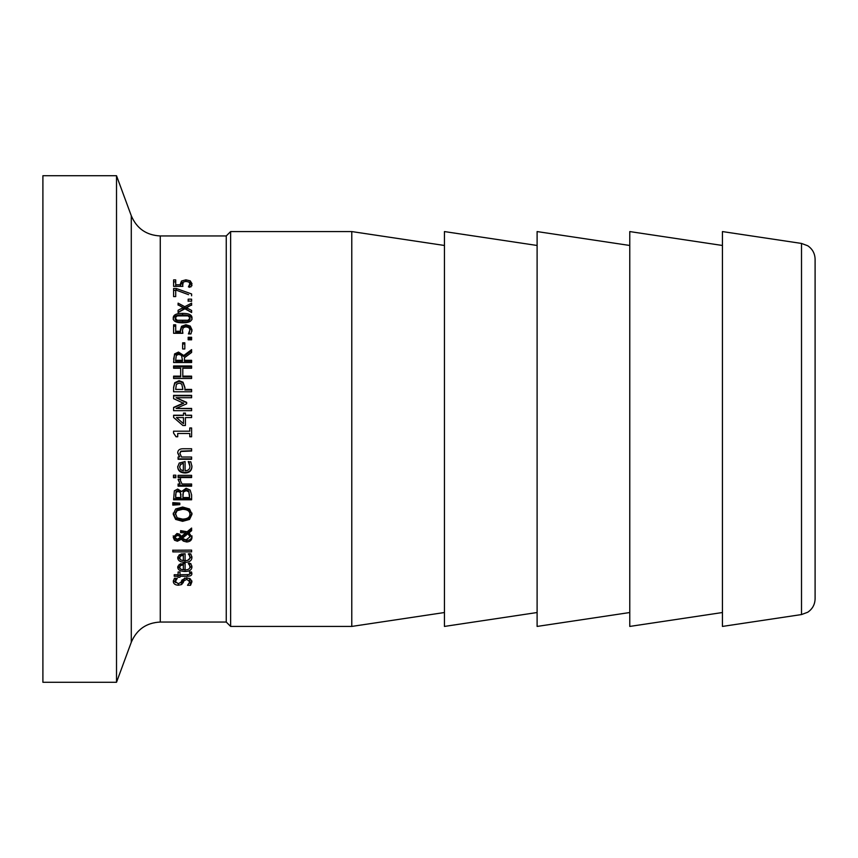 <?xml version="1.0" encoding="UTF-8"?>
<svg xmlns="http://www.w3.org/2000/svg" width="858" height="858" viewBox="0 0 858 858"><rect width="100%" height="100%" fill="white"/><g stroke="black" fill="none" stroke-linecap="round" stroke-linejoin="round"><path stroke-width="1.29" d="M173.595 290.379L175.718 290.379M188.61 294.691L175.718 289.972L175.718 296.589L173.595 296.589L173.595 288.502L176.298 288.502L191.613 293.962L191.613 295.806M176.298 290.186L176.298 288.502M184.77 308.333L191.613 304.815L186.54 307.808L191.613 310.446L191.613 312.494L184.92 308.794L178.099 312.462L183.14 309.309L183.14 307.69L178.099 304.815L184.77 308.333L184.77 306.703L191.613 303.142L191.613 305.266M186.54 307.808L186.54 309.416L191.613 312.494M178.099 305.105L178.099 303.142L184.77 306.703M178.099 312.462L178.099 310.253L183.14 307.69M189.993 318.039L188.095 315.883L177.102 315.894L175.236 318.039L177.134 320.249L188.052 320.27L189.993 318.039L189.993 319.519L188.052 321.718L188.052 320.27M188.052 321.718L177.134 321.707L175.236 319.519L175.236 318.039M173.23 319.519C173.23 316.398 176.351 314.865 182.604 314.929C188.974 314.886 192.095 316.42 191.999 319.519M173.23 318.039C173.23 314.875 176.351 313.331 182.604 313.385C188.974 313.342 192.095 314.897 191.999 318.039C192.042 321.267 188.91 322.855 182.625 322.812C176.244 322.833 173.112 321.246 173.23 318.039M188.17 338.492L191.613 338.492M188.17 337.269L191.613 337.269L191.613 339.822L188.17 339.822L188.17 337.269M173.595 366.806L191.613 366.806M173.595 376.866L180.663 376.866L180.663 368.232L173.595 368.232L173.595 365.969L191.613 365.969L191.613 368.232L182.797 368.232L182.797 376.158L191.613 376.158L191.613 378.475L173.595 378.475L173.595 376.158L180.663 376.158M182.797 376.158L182.797 376.866L191.613 376.866M181.778 384.084L179.107 383.097L176.362 384.352L175.675 389.425L182.861 389.425L181.778 384.084M182.861 389.425L175.675 389.425M173.595 387.902L174.721 383.365L179.032 381.317L183.033 382.818L184.899 387.998M184.899 389.425L191.613 389.425L191.613 391.774L173.595 391.774L173.595 387.344L174.721 382.754L179.032 380.673L183.033 382.196L184.899 387.441L184.899 389.961L191.613 389.961M189.779 428.003L191.613 428.003L191.613 436.776L189.779 436.776L189.779 433.505L177.703 433.505L177.703 436.776L176.051 436.776L173.541 433.054L173.541 431.188L189.779 431.188L189.779 427.981L191.613 427.981M177.703 436.668L176.051 436.668L173.541 433M189.779 433.505L177.703 433.505M191.613 436.668L189.779 436.668M175.847 477.037L173.488 477.037M173.488 475.182L175.847 475.182L175.847 477.681L173.488 477.681L173.488 475.182M180.534 478.732L180.437 480.587L182.025 483.998L191.613 483.998L191.613 486.175L178.099 486.175L178.099 483.998L180.116 483.998L178.099 479.493M191.613 485.414L178.099 485.414M180.116 483.998L178.174 479.29L180.534 479.29L180.437 480.587M179.805 503.142L179.805 504.643L172.801 505.126L172.801 502.649L179.805 503.142L172.801 504.118M189.929 514.242L189.929 513.105C189.854 510.006 187.409 508.386 182.604 508.236L177.166 509.555L175.289 513.105L177.166 517.814L182.604 519.122C187.409 518.983 189.854 517.363 189.929 514.242C189.854 511.1 187.409 509.459 182.604 509.309L177.166 510.649L175.289 514.242M191.999 513.116L189.543 518.221L182.604 520.087L175.654 518.211L173.219 513.116M173.219 514.253L175.654 508.998L182.604 507.035L189.543 508.998L191.999 514.253L189.543 519.433L182.604 521.321L175.654 519.412L173.219 514.253M175.654 518.211L175.654 519.412M172.801 550.246L191.613 550.117L172.801 550.246M191.613 550.117L191.613 551.876L172.801 551.876L172.801 550.117M183.355 553.689L183.355 555.373L180.641 555.952L179.59 557.872L180.652 559.866L183.355 560.682L183.355 555.373M182.046 553.796L180.641 554.257L180.641 555.952M180.641 554.257L179.59 557.872M188.299 553.871L190.787 553.871L191.924 557.357C191.827 560.639 189.5 562.301 184.931 562.355C180.33 562.215 177.917 560.682 177.713 557.775L179.225 554.826L185.092 553.689L185.092 560.682C188.277 560.628 189.886 559.523 189.94 557.378L189.339 553.614M185.092 560.574L183.355 560.499M180.598 559.824L177.81 556.896M191.86 556.499L187.688 560.317M189.339 553.871L189.339 555.298L188.299 553.978M189.94 557.378L189.339 555.298M183.355 563.352L183.355 564.929L180.641 565.476L179.59 567.277L180.652 569.144L183.355 569.905L183.355 564.929M180.641 563.76L180.641 565.476M180.641 563.663L179.59 567.277M188.299 563.524L190.787 563.524L191.924 566.795C191.827 569.862 189.5 571.428 184.931 571.471C180.33 571.342 177.917 569.916 177.713 567.181L179.225 564.425L185.092 563.352L185.092 569.905C188.277 569.862 189.886 568.822 189.94 566.816L189.339 563.052M185.092 569.573L183.355 569.498M180.062 568.629L177.842 566.248M191.838 565.883L188.803 569.015M189.339 563.524L189.339 564.864L188.299 563.62M189.94 566.816L189.339 564.864M175.633 578.238L175.354 581.477L178.185 583.73L180.984 582.314L181.939 580.04L186.476 577.788L190.304 578.828L191.935 581.745L190.54 585.285L187.527 585.285L189.865 581.853L186.862 579.365L184.095 580.748L181.692 584.523L178.432 585.21C175.257 585.081 173.541 583.869 173.284 581.574L174.442 578.238L177.306 578.238L175.354 581.477M175.675 582.625L173.402 580.416M184.652 577.981L183.28 580.694L180.641 582.861M189.865 581.853L189.414 578.346M191.838 580.812L190.54 583.204L189.489 583.204M181.692 582.453L181.692 584.523M183.28 580.694L183.28 582.743M190.54 583.204L190.54 585.285M178.099 572.812L178.099 571.975L179.976 571.975L179.976 572.812M179.976 575.257L178.099 575.257M191.72 572.608L189.725 574.056M189.457 571.975L191.506 571.975L191.881 573.659C191.935 575.343 190.465 576.201 187.473 576.244L179.976 576.244L179.976 577.23L178.099 577.23L178.099 576.244L174.217 576.244L174.217 574.753L178.099 574.753L178.099 571.975M189.897 571.975L189.897 573.283L189.457 572.061M179.976 571.975L179.976 574.753L189.05 574.549L189.897 573.283M178.099 574.753L178.099 576.244M179.976 574.753L179.976 576.244M179.118 535.853L179.118 534.437L180.577 535.918L180.577 537.365L179.118 535.853L177.188 535.489L174.742 537.387L177.284 539.296L180.577 537.365M179.118 534.437L177.188 534.073L174.742 535.939L174.742 537.387M190.026 536.818L190.026 535.381L187.966 532.271L187.966 533.676L182.271 538.298L186.089 539.929L190.026 536.818L187.966 533.676M187.966 532.271L182.271 536.84L182.271 538.298M185.821 532.861L185.821 531.477L180.609 531.284L180.609 530.662L187.162 531.735L191.613 528.056L191.613 529.343L189.039 531.402L189.039 532.786L191.999 537.365C191.806 540.24 190.036 541.773 186.669 541.966L183.355 541.098L181.413 539.253L177.392 541.226L174.517 540.218L173.219 537.312L176.963 533.515L179.408 534.105L181.446 536.411L185.821 532.861L180.609 532.668L180.609 530.662M191.999 535.918C191.806 538.76 190.036 540.272 186.669 540.465L183.355 539.607L181.413 537.784L177.392 539.736L174.517 538.738L173.219 535.864M174.517 538.738L174.517 540.218M181.413 537.784L181.413 539.253M191.613 528.056L191.613 530.694L189.039 532.786M180.92 496.632L180.319 491.559L177.992 490.615L176.115 491.473L175.643 497.554L180.92 497.554L180.319 492.406L177.992 491.452L176.115 492.32M176.115 491.473L175.643 495.398M175.643 494.519L175.643 496.632M180.92 494.122L180.92 495.002M189.575 496.632L188.814 491.044L186.186 489.832L183.387 491.194L182.915 497.554L189.575 497.554L188.814 491.881L186.186 490.647L183.387 492.031M188.814 491.044L188.814 491.881M183.387 491.194L182.915 495.002M182.915 494.122L182.915 496.632M189.575 494.841L189.575 495.731M191.613 498.841L173.595 498.841M181.606 491.484L186.089 488.277L190.154 490.057L191.613 494.948L191.613 499.785L173.595 499.785L174.335 490.862L177.66 489.081L181.606 491.484M191.613 476.898L178.099 476.898M178.099 475.332L191.613 475.332L191.613 477.541L178.099 477.541L178.099 475.332M180.641 464.5L183.355 463.277L180.641 464.5L179.59 467.009L180.652 469.658L183.355 470.742L183.355 463.738M180.641 464.028L179.59 467.009M188.299 461.808L190.787 461.808L191.924 466.344C191.827 470.677 189.5 472.897 184.931 472.994C180.33 472.779 177.917 470.742 177.713 466.881L179.225 463.041L185.092 461.561L185.092 470.742C188.277 470.656 189.886 469.197 189.94 466.366L188.299 461.497M191.924 465.84C191.827 470.12 189.5 472.308 184.931 472.404C180.33 472.19 177.917 470.184 177.713 466.377M189.339 463.181L188.299 461.936M189.94 466.366L189.339 463.642M191.613 450.729L180.888 451.158L179.88 453.228L181.51 457.035L191.613 457.035L191.613 459.277L178.099 459.277L178.099 457.035L179.601 456.66L177.713 452.649M191.613 458.88L178.099 458.88M179.601 457.035L177.713 452.96C177.767 450.246 179.472 448.841 182.84 448.755L191.613 448.755L191.613 451.018L180.888 451.458L179.88 453.56M183.483 423.605L183.483 417.556L176.448 417.556L183.483 423.68L176.448 417.556M183.483 413.309L185.425 413.309M173.595 415.422L183.483 415.422L183.483 413.095L185.425 413.095L185.425 415.24L191.613 415.24L191.613 417.556L185.425 417.556L185.425 425.504L182.883 425.504L173.595 417.449L173.595 415.24L183.483 415.24M185.425 415.24L191.613 415.422M173.595 395.817L191.613 395.817M173.595 407.7L183.633 403.303L173.595 398.648L173.595 395.366L191.613 395.366L191.613 397.726L176.094 397.726L186.658 402.37L186.658 403.818L176.094 408.44L191.613 408.44L191.613 410.671L173.595 410.671L173.595 407.411L183.633 402.949M176.094 408.44L191.613 408.719M176.094 397.726L186.658 402.724M181.51 355.309L178.678 354.365L176.287 355.416L175.675 360.285L182.454 360.285L181.51 355.309M182.454 360.285L182.454 361.207L175.675 361.207L175.675 360.285M173.595 359.137L174.549 354.944L178.496 353.088L183.773 356.488L191.613 350.686M183.773 356.488L183.773 355.512L191.613 349.624L191.613 352.466L184.449 357.732L184.449 361.207L191.613 361.207M184.449 360.285L191.613 360.285L191.613 362.526L173.595 362.526L174.549 353.946L178.496 352.07L183.773 355.512M182.636 343.983L184.824 343.983M182.636 342.825L184.824 342.825L184.824 348.981L182.636 348.981L182.636 342.825M180.416 331.177L181.542 327.67L185.896 326.126L190.229 327.445L191.999 331.167M175.718 331.263L175.718 332.572L180.523 332.572L180.416 329.858L181.542 326.297L185.896 324.732L190.229 326.072L191.999 329.847L190.98 333.923L188.417 333.923L189.908 329.804L188.814 327.584L185.875 326.812L183.28 327.681L182.454 330.201L182.883 333.279L173.595 333.279L173.595 324.817L175.718 324.817L175.718 331.263L180.523 331.263M173.595 326.212L175.718 326.212M182.454 330.201L182.615 333.279M189.125 333.923L189.908 329.804M189.382 333.376L189.382 332.089M188.17 300.901L191.613 301.319L188.17 300.901M188.17 301.319L188.17 299.163L191.613 299.163L191.613 301.319M180.416 285.671L181.542 282.99L183.183 282.143M173.595 281.885L175.718 281.885M189.382 287.366L189.908 283.698L188.814 281.992L185.875 281.403L183.28 282.057L182.464 286.368M189.371 282.411L191.999 285.66M180.523 286.368L180.416 283.73L181.542 281.016L185.896 279.837L190.229 280.845L191.999 283.719L190.98 286.872L188.417 286.872L189.908 283.698M175.718 286.368L175.718 284.813L180.523 284.813M182.454 283.987L182.883 286.368L173.595 286.368L173.595 279.901L175.718 279.901L175.718 284.813M189.382 286.872L189.382 285.446M226.255 235.95L226.255 622.05L160.264 622.05L160.264 235.95L226.255 235.95L230.63 231.574L230.63 626.426L226.255 622.05M801.511 614.564L807.732 612.237C812.472 609.008 814.928 604.515 815.1 598.787L815.1 259.213C814.928 253.485 812.472 248.992 807.732 245.763L801.511 243.436L801.511 614.564L722.436 626.426L722.436 231.574L801.511 243.436M160.264 235.95C146.396 235.264 136.733 228.528 131.285 215.755L131.285 642.245L116.516 682.282L42.9 682.282L42.9 175.718L116.516 175.718L116.516 682.282M230.63 231.574L351.78 231.574L351.78 626.426L230.63 626.426M444.444 612.526L351.78 626.426M537.108 245.474L444.444 231.574L444.444 626.426L537.108 612.526M629.772 245.474L537.108 231.574L537.108 626.426L629.772 612.526M722.436 245.474L629.772 231.574L629.772 626.426L722.436 612.526M177.134 321.707L177.134 320.249M182.625 322.211L182.625 320.774M182.604 314.929L182.604 313.385M179.032 381.317L179.032 380.673M174.721 383.365L174.721 382.754M183.033 382.818L183.033 382.196M182.604 508.236L182.604 509.309M177.166 509.555L177.166 510.649M182.604 520.087L182.604 521.321M189.543 518.221L189.543 519.433M184.931 560.585L184.931 562.355M184.931 569.573L184.931 571.471M178.432 583.73L178.432 585.21M184.095 578.721L184.095 580.748M186.862 577.799L186.862 579.365M187.473 574.753L187.473 576.244M177.188 534.073L177.188 535.489M177.392 539.736L177.392 541.226M183.355 539.607L183.355 541.098M186.669 540.465L186.669 541.966M177.992 490.615L177.992 491.452M180.319 491.559L180.319 492.406M186.186 489.832L186.186 490.647M184.931 472.404L184.931 472.994M178.496 353.088L178.496 352.07M174.549 354.944L174.549 353.946M185.896 326.126L185.896 324.732M181.542 327.67L181.542 326.297M190.229 327.445L190.229 326.072M185.896 281.403L185.896 279.837M181.542 282.99L181.542 281.016M190.229 282.818L190.229 280.845M131.285 642.245C136.733 629.472 146.396 622.736 160.264 622.05M131.285 215.755L116.516 175.718M444.444 245.474L351.78 231.574"/></g></svg>
